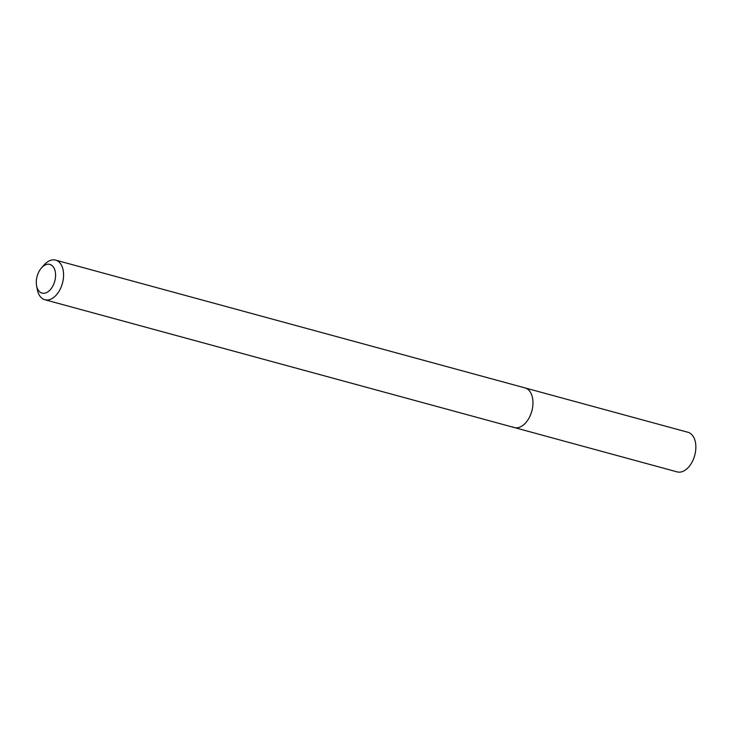 <?xml version="1.0" encoding="UTF-8"?>
<svg xmlns="http://www.w3.org/2000/svg" width="732" height="732" viewBox="0 0 732 732"><rect width="100%" height="100%" fill="white"/><g stroke="black" fill="none" stroke-linecap="round" stroke-linejoin="round"><path stroke-width="1.1" d="M40.809 292.617A14.869 9.15 105.2 0 1 36.6 285.828A14.869 9.15 105.2 0 1 41.477 267.921A14.869 9.15 105.2 0 1 51.066 264.902A14.869 9.15 105.2 0 1 54.122 283.183A14.869 9.15 105.2 0 1 40.809 292.617M41.477 267.921L44.085 264.966A20.533 12.636 105.2 0 1 55.641 260.116A20.533 12.636 105.2 0 1 57.325 260.793A20.533 12.636 105.2 0 1 62.028 284.657A20.533 12.636 105.2 0 1 44.853 299.736A20.533 12.636 105.2 0 1 43.17 299.068A20.533 12.636 105.2 0 1 37.35 289.698L36.6 285.828M55.641 260.116L525.036 387.914A20.533 12.636 105.2 0 1 526.72 388.591A20.533 12.636 105.2 0 1 531.423 412.455A20.533 12.636 105.2 0 1 514.248 427.534A20.533 12.636 105.2 0 1 512.565 426.857M525.036 387.914A20.533 12.636 105.2 0 1 526.72 388.591A20.533 12.636 105.2 0 1 531.423 412.455A20.533 12.636 105.2 0 1 514.248 427.534L677.127 471.884A20.533 12.636 105.2 0 0 694.302 456.795A20.533 12.636 105.2 0 0 689.599 432.932A20.533 12.636 105.2 0 0 687.915 432.264L525.036 387.914M44.853 299.736L514.248 427.534"/></g></svg>
